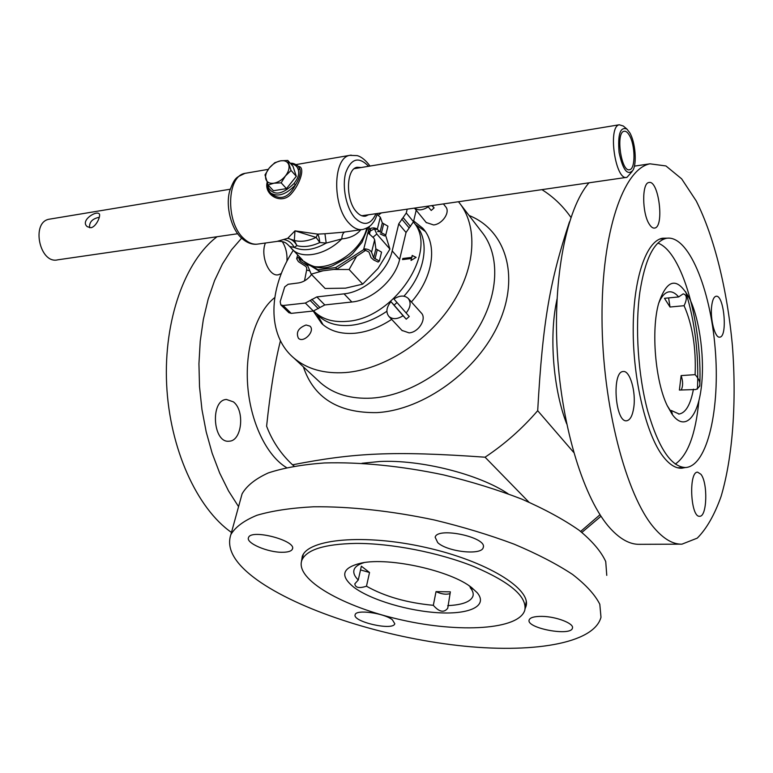 <?xml version="1.0" encoding="UTF-8"?>
<svg xmlns="http://www.w3.org/2000/svg" width="773" height="773" viewBox="0 0 773 773"><rect width="100%" height="100%" fill="white"/><g stroke="black" fill="none" stroke-linecap="round" stroke-linejoin="round"><path stroke-width="1.16" d="M306.069 324.998L309.905 326.1C315.645 330.747 303.673 343.512 298.446 338.303C295.769 332.4 298.31 327.965 306.069 324.998M600.003 514.731L580.649 531.428M280.444 340.777C274.888 362.798 270.279 391.273 266.608 426.203C272.26 441.093 280.899 453.964 292.532 464.815C353.599 452.939 392.539 450.649 485.067 457.201C504.682 444.146 522.219 428.648 537.689 410.695C542.801 319.684 550.183 280.425 569.469 221.861M570.996 217.503L570.01 216.111C562.319 205.405 552.956 196.574 541.921 189.636M458.457 201.734L458.862 202.226C478.101 225.523 476.226 267.11 451.78 304.456C427.411 341.801 383.224 369.736 345.328 372.567C324.003 373.929 306.784 369.04 293.692 357.87C266.762 335.057 268.086 288.976 293.228 250.384M425.256 231.417L415.391 224.431M317.046 314.321L323.095 324.786M391.66 319.384C379.553 327.366 367.368 331.984 355.097 333.231C341.202 334.351 330.09 331.144 321.742 323.597L313.22 311.036M413.671 220.952L422.85 228.315C437.837 244.529 433.334 277.275 411.41 301.963M573.682 452.389L537.689 410.695M294.107 466.1L292.532 464.815M485.067 457.201L528.877 502.112M669.949 410.56L671.293 410.492L672.326 413.739L667.196 405.593M679.39 390.056L681.129 375.591L695.12 374.654C701.246 381.485 701.507 386.432 695.884 389.515L679.39 390.056M681.255 389.94C683.1 386.046 683.061 381.263 681.129 375.591M670.017 307.026L664.471 298.31L678.636 296.938L683.187 293.856C687.033 294.871 687.332 298.822 684.086 305.702L670.017 307.026L668.606 297.914M684.086 305.702C692.482 324.911 696.154 347.898 695.12 374.654M693.449 389.186C690.55 404.559 685.777 412.84 679.148 414.028L671.293 410.492M658.673 303.277C661.524 296.349 664.925 292.542 668.867 291.865C672.133 291.411 675.389 293.102 678.636 296.938M672.124 414.27C684.144 431.141 697.004 418.715 700.995 389.805C705.111 361.059 700.212 320.94 689.796 299.045C677.679 276.521 667.292 277.99 658.625 303.441C650.982 330.274 655.272 381.273 667.234 405.661L672.124 414.27M639.889 291.991C645.088 259.139 653.948 241.244 666.452 238.297C688.202 234.538 710.271 288.194 715.131 348.053C720.349 407.864 707.672 465.858 685.738 467.53C671.36 467.221 658.693 448.417 647.735 411.13C638.015 375.079 634.904 327.337 639.889 291.991M657.9 243.089C682.356 251.756 702.435 324.708 699.778 386.162M698.889 400.752C695.671 434.233 687.796 455.345 675.283 464.09M685.68 291.721C695.014 321.916 698.937 354.382 697.449 389.099M566.696 423.865C553.98 391.515 549.332 341.289 555.768 305.557L557.014 299.083M361.368 566.203L369.533 572.493L366.479 586.214C359.165 588.553 355.28 587.77 354.826 583.837L358.257 580.011L361.368 566.203M360.527 569.923L369.533 572.493M436.03 591.625L450.359 591.847L447.741 608.235C444.002 613.008 439.199 612.032 433.324 605.317L436.03 591.625C441.325 594.118 445.992 594.785 450.021 593.635M468.979 585.692L473.115 589.181L470.177 587.615L470.351 586.707M470.177 587.615C472.786 590.736 473.704 593.577 472.96 596.138C470.757 601.771 462.341 604.93 447.712 605.626M433.324 605.317C407.004 602.863 384.722 596.495 366.479 586.214M358.257 580.011C354.44 576.214 353.068 572.735 354.131 569.575C355.251 566.57 358.604 564.242 364.199 562.58M354.082 587.432C371.166 600.128 408.927 611.259 439.364 612.796C469.907 614.448 488.217 605.829 477.241 592.765L471.685 587.625C451.142 570.793 389.631 557.033 361.542 563.005C342.004 567.614 339.521 575.759 354.082 587.432M355.648 543.409C391.254 543.206 439.064 552.55 474.11 566.657C510.238 582.166 527.147 596.64 524.838 610.081C519.147 629.782 459.8 633.116 401.815 619.985C343.734 607.182 294.629 579.595 301.866 560.241C306.523 549.661 324.447 544.057 355.648 543.409M361.986 463.278L379.775 461.5C420.725 459.452 479.038 474.187 508.103 493.773M633.754 407.593C632.527 415.7 630.188 420.087 626.739 420.754C615.231 423.15 611.491 371.513 623.154 371.533C629.898 370.112 636.198 391.872 633.754 407.593M700.918 474.284C708.029 482.912 707.092 516.944 699.671 516.258C690.531 517.746 688.414 471.462 697.613 472.168L700.918 474.284M711.672 306.04C712.416 300.05 713.865 296.793 716.02 296.281C724.021 294.194 727.934 336.951 719.76 337.134C715.064 338.458 709.972 319.152 711.672 306.04M649.252 224.131C642.034 213.261 641.803 182.95 648.876 182.525C658.712 179.433 664.664 227.117 654.615 228.064C652.847 228.354 651.059 227.04 649.252 224.131M685.226 467.559L681.902 468.196C675.699 468.564 669.428 464.641 663.06 456.428C646.247 434.726 633.019 380.065 633.203 329.182C633.29 278.222 646.383 240.847 662.548 238.229L667.167 238.181M588.997 182.805C566.764 208.372 552.743 276.782 557.343 352.884C561.884 428.967 584.465 500.305 610.341 528.471C620.265 539.264 630.014 544.55 639.571 544.327L681.216 544.163M654.248 528.036C663.698 539.013 672.925 544.385 681.941 544.163L697.265 538.134C706.58 528.79 714.513 514.895 721.074 496.469C732.881 456.64 736.679 401.467 732.408 345.734C727.306 290.107 714.397 237.011 696.202 200.903L681.641 178.834L665.949 165.953L649.938 163.818C623.666 168.862 601.549 231.398 602.012 318.273C602.312 405.042 626.101 495.754 654.248 528.036M281.314 273.536L278.396 274.763C269.081 277.169 260.095 255.525 265.4 243.022M282.309 241.64C285.884 247.36 287.411 253.911 286.909 261.322M233.398 401.863C245.099 410.56 241.939 441.122 229.175 441.19C212.817 443.538 209.995 399.931 226.46 399.467L233.398 401.863M286.493 467.588C266.482 455.597 250.143 421.662 247.611 384.403C245.041 347.154 256.607 311.732 274.753 297.557M238.567 506.644L228.537 490.942L219.667 473.037L212.16 453.249L206.217 431.972L201.966 409.642L199.521 386.742L198.941 363.754L200.226 341.183L203.328 319.5L208.159 299.151L214.585 280.541L222.431 264.008L231.513 249.805L241.62 238.152M231.475 532.433C197.047 508.557 169.587 448.601 166.63 384.191C163.605 319.78 185.336 260.53 217.058 236.731M282.589 552.28C267.96 552.618 245.466 543.004 248.529 537.564C251.032 528.587 297.083 540.781 292.387 549.13C291.402 551.168 288.136 552.222 282.589 552.28M392.355 619.762L394.8 623.743C393.235 631.145 351.812 621.637 355.184 614.651C356.024 609.221 384.007 613.028 392.355 619.762M542.028 616.381C556.241 616.525 574.252 623.502 572.445 628.082C571.247 636.701 525.959 628.188 529.138 619.975C530.104 617.511 534.394 616.313 542.028 616.381M437.74 542.656L435.16 537.245C437.218 526.529 487.705 537.341 483.222 547.545C481.801 555.652 447.364 551.864 437.74 542.656M301.499 561.333L302.282 556.376C307.992 538.926 364.17 533.573 425.363 547.361C486.613 560.947 531.785 588.949 525.988 606.38L525.128 608.612M606.766 575.363L605.732 561.575C601.172 551.564 592.331 541.148 579.199 530.317C563.662 519.466 544.55 509.078 521.843 499.136C497.483 489.715 471.385 481.637 443.547 474.893C401.4 465.974 359.745 461.877 324.331 462.959C302.098 464.592 283.401 467.916 268.25 472.95C255.419 478.806 246.703 485.773 242.084 493.85L240.538 499.484M260.984 582.61C305.18 612.332 384.848 637.165 457.751 645.465C530.375 653.707 593.877 644.141 600.988 617.25L599.809 604.283C595.084 594.804 586.002 584.861 572.58 574.455C556.715 563.99 537.206 553.883 514.074 544.144C489.261 534.868 462.698 526.828 434.387 519.997C391.553 510.895 349.29 506.354 313.461 506.788C290.996 507.958 272.144 510.789 256.926 515.282C244.065 520.577 235.388 526.993 230.895 534.52C225.803 549.497 235.833 565.527 260.984 582.61M600.988 516.248L581.905 532.404M411.738 257.399L412.202 255.438L416.106 257.38L411.033 260.453L411.487 258.482L402.549 259.593L402.81 258.511L411.738 257.399L402.936 258.655L402.714 259.573M411.487 258.482L411.207 260.337M416.038 257.428L412.318 255.583L411.864 257.544M309.867 271.062L309.152 270.676L309.587 270.415M317.365 314.64L318.882 316.157C326.863 323.394 337.521 326.448 350.865 325.327C362.991 324.042 374.992 319.355 386.877 311.268M403.931 296.185C425.565 272.454 430.3 240.5 415.748 224.875L413.41 222.044C439.335 250.143 394.336 318.853 346.961 321.346C333.588 322.496 322.911 319.452 314.93 312.215L313.664 310.978M304.504 280.86L306.678 269.806M378.374 215.126L381.36 212.913M407.197 209.164L406.279 212.99L398.752 223.841L392.201 250.916C387.785 271.207 364.383 292.049 344.043 293.846L316.843 296.9L305.335 303.055L283.102 305.509L280.821 304.881L280.174 301.654L284.706 286.909L288.145 284.28L298.417 282.947C303.499 282.135 307.876 279.333 311.558 274.521M288.822 312.63L291.218 313.374L313.345 311.017L324.786 304.939L351.85 302.001C372.084 300.291 395.303 279.633 399.622 259.428L406.038 232.499L413.487 221.716L416.203 210.237M373.05 237.224L376.799 234.016L373.948 227.822M376.799 234.016L389.93 249.08L378.036 268.453L362.701 284.135L345.502 288.165L325.114 288.484L311.2 274.154L323.066 270.772M385.553 235.127L389.93 249.08M333.656 269.458L349.106 269.506L356.614 256.24M349.106 269.506L362.701 284.135M306.9 263.748L311.2 274.154M315.075 268.521L309.925 265.39M351.29 259.709L343.183 265.004M370.682 228.45L369.475 234.258M307.751 265.941L300.05 260.955L299.17 259.486L300.204 259.158L298.011 257.612L299.856 258.945M298.011 257.612L296.648 258.704L298.407 261.651L305.77 266.395L306.668 267.584L306.688 270.106L309.229 270.627L309.229 269.555M377.118 214.508L380.316 217.203L382.316 222.924L387.94 226.189L385.785 234.924L381.447 232.866L376.209 228.479C372.48 227.378 369.89 228.064 368.441 230.538L368.47 233.214L373.803 238.084L374.663 239.804L375.871 248.887L381.553 252.133L379.359 261.052L373.649 257.815L371.562 252.23C370.46 250.268 368.228 249.157 364.856 248.877L335.627 267.593L317.983 269.777L312.611 266.395M302.649 260.134L298.813 257.728L299.151 256.52M369.475 226.431L368.441 230.538L369.755 232.045L369.378 233.552L368.054 232.045L363.697 249.254L365.03 250.742L365.648 250.404L368.972 252.056L371.069 257.651L373.746 260.018L378.132 262.066L379.359 261.052M380.316 217.203L377.263 229.407L374.692 229.243M370.277 231.011L374.122 228.992M335.627 267.593L336.989 269.052L365.03 250.742M309.403 269.98L309.229 270.627M380.219 233.919L384.558 235.978L385.785 234.924M380.152 231.668L377.601 231.523L380.142 231.668L382.316 222.924M364.856 248.877L365.648 250.404M300.204 259.158L304.166 261.651M310.485 265.632L319.375 271.226L336.989 269.052M317.983 269.777L319.375 271.226M375.871 248.887L373.649 257.815M432.233 205.531L434.107 207.898L431.228 210.469L427.691 206.188M434.107 207.898L431.836 205.589M426.184 222.489L433.614 224.953C442.562 224.102 450.582 211.928 445.644 206.758L443.412 203.917M428.281 206.787C422.773 210.353 418.193 210.787 414.541 208.101M406.096 313.055C410.627 307.374 411.304 302.465 408.144 298.32C404.376 295.131 399.631 295.354 393.911 299.006L409.246 316.515L406.24 319.191L403.071 315.732L390.935 301.654L394.104 305.113L396.974 302.543M394.104 305.113L406.24 319.191M401.931 330.4L409.062 332.873C418.773 332.419 427.208 318.35 421.14 312.823L408.444 298.658M403.071 315.732C397.409 319.326 392.703 319.587 388.964 316.495C385.688 312.321 386.345 307.374 390.935 301.654M289.72 246.471L294.194 247.408C303.2 251.505 313.867 250.066 326.196 243.08L324.94 233.765L317.664 234.113C318.621 235.407 319.336 238.219 319.809 242.529L326.196 243.08L341.772 238.915C341.995 235.311 342.941 233.011 344.632 232.006M342.768 232.258L324.94 233.765M291.305 248.384L292.213 249.331C302.175 259.718 326.032 254.964 341.772 238.915C350.082 238.161 356.43 235.108 360.817 229.755M302.736 260.23L289.875 246.674C286.464 243.408 285.372 241.186 277.613 241.321M283.459 239.543L287.73 238.297L294.32 240.451L294.986 230.847L287.73 238.297C291.663 239.157 294.735 241.601 296.958 245.64L294.194 247.408C291.759 242.78 288.184 240.152 283.459 239.543L277.005 241.408L258.308 244.007C253.302 244.896 248.346 242.954 243.437 238.2C225.494 221.996 226.76 175.915 245.002 173.345L246.539 173.084M316.128 237.437L317.664 234.113L294.986 230.847L316.128 237.437L319.809 242.529C311.326 246.432 303.712 247.466 296.958 245.64L294.32 240.451C300.765 242.181 308.031 241.176 316.128 237.437M267.081 182.583C264.037 194.922 281.353 205.203 291.179 193.926C300.832 183.027 305.345 166.485 298.349 166.408M290.861 163.895C294.571 164.253 296.977 166.011 298.098 169.181L299.972 169.277L298.165 166.214C295.18 163.866 292.571 162.89 290.329 163.296M267.844 188.602L267.4 183.365L267.854 188.863L271.072 193.762C280.628 200.709 288.773 197.724 295.508 184.786L293.933 183.578C282.503 194.651 274.009 196.042 268.444 187.742L267.854 188.863L270.077 192.69C277.507 197.463 285.991 194.825 295.508 184.786C299.441 178.573 300.929 173.403 299.972 169.277L299.025 167.181M368.595 214.759L365.726 216.092C362.624 216.672 359.542 215.252 356.479 211.841C345.463 200.342 345.995 168.765 357.136 167.268L361.165 167.528M629.705 132.637C635.3 141.836 637.136 163.277 632.932 170.302C627.492 176.022 622.874 170.089 619.086 152.513C617.617 134.28 620.226 126.463 626.922 129.072L629.705 132.637M626.922 129.072L623.309 126.018L619.27 124.772C607.385 126.559 615.559 181.645 626.98 177.307L632.092 171.567M237.717 233.736L57.772 259.825C39.732 264.492 30.698 222.141 49.211 219.203L50.255 219.03M90.953 227.726L87.359 226.721C79.774 220.943 95.697 210.478 99.07 213.696C101.302 214.865 96.557 226.711 90.953 227.726M629.309 135.207C635.348 144.909 635.619 168.958 629.657 169.683C621.337 172.833 615.405 132.57 624.043 131.284C625.782 130.898 627.541 132.212 629.309 135.207M99.311 217.29C92.354 218.653 89.108 222.131 89.571 227.735M287.769 160.436L280.589 160.832C284.802 160.233 287.517 161.518 288.744 164.697C289.672 168.079 288.58 171.819 285.459 175.925C282.106 179.916 278.27 182.341 273.942 183.201C269.719 183.752 267.023 182.418 265.864 179.201C265.004 175.809 266.125 172.099 269.217 168.06C272.521 164.127 276.309 161.721 280.589 160.832L274.773 162.697L269.217 168.06L264.994 174.891L268.096 184.998L273.942 183.201L281.169 182.843L285.459 175.925L291.063 170.475L287.769 160.436L292.986 166.282L296.301 176.312L286.474 188.622L273.439 190.738L268.096 184.998M291.063 170.475L296.301 176.312M281.169 182.843L286.474 188.622M460.756 204.681L481.492 231.61C500.672 254.897 499.271 295.866 475.695 332.342C452.176 368.818 409.11 395.766 371.852 398.114C350.884 399.216 333.868 394.191 320.805 383.031L317.974 380.413M303.364 366.846C313.77 397.853 338.236 413.111 376.77 412.618C423.575 410.202 477.994 370.663 498.933 322.988C520.181 275.333 505.32 229.755 469.076 215.493M283.102 305.509L291.218 313.374M305.335 303.055L313.345 311.017M310.34 300.639L318.321 308.64M311.819 299.325L319.78 307.335M316.843 296.9L324.786 304.939M344.043 293.846L351.85 302.001M392.201 250.916L399.622 259.428M398.752 223.841L406.038 232.499M401.776 219.078L409.033 227.755M403.255 217.754L410.502 226.45M406.279 212.99L413.487 221.716M300.494 259.341L300.05 260.955M374.663 239.804L371.562 252.23M376.209 228.479L374.432 228.914M377.185 250.075L374.973 259.003M383.611 224.131L381.447 232.866M368.006 227.465L361.957 242.364L352.72 253.544L349.116 256.665L332.999 265.545C323.761 269.748 313.954 268.27 303.596 261.119C318.196 277.642 360.479 255.969 366.74 228.18M351.174 155.112L349.831 155.344C332.844 157.663 332.1 205.898 349 223.146C353.619 228.199 358.257 230.306 362.904 229.465C370.721 227.011 372.026 223.841 373.33 222.305C374.702 220.624 376.074 217.686 377.437 213.483M298.098 169.181C299.615 173.471 298.233 178.273 293.933 183.578M268.444 187.742L267.912 184.563M376.016 213.686C370.76 225.02 363.725 226.412 354.913 217.86C346.236 208.188 341.811 186.622 345.734 172.688C351.145 158.339 358.769 156.204 368.586 166.301M293.692 357.87L317.945 380.384M422.85 228.315L424.116 229.852M679.148 414.028L678.626 414.057M666.452 238.297L659.649 239.108M684.984 467.559L677.718 467.791M472.96 596.138L473.192 594.852M469.704 586.224L471.685 587.625M525.205 607.829L526.249 601.5M301.866 560.241L303.335 554.28M681.902 468.196L681.139 468.216M649.938 163.818L634.411 166.127M277.874 274.83L278.396 274.763M292.387 549.13L292.532 548.53M483.222 547.545L483.347 546.898M525.988 606.38L526.365 604.1M230.895 534.52L242.084 493.85M314.93 312.215L318.882 316.157M280.821 304.881L288.938 312.746M297.682 254.993L296.648 258.704M414.463 208.111L426.406 222.759M388.964 316.495L402.25 330.728M370.016 166.06C365.774 160.282 361.522 156.803 357.232 155.624L349.831 155.344L296.049 164.581M268.241 169.355L245.002 173.345C236.296 177.684 235.089 176.505 229.668 190.999C225.455 206.275 231.185 228.508 241.041 237.601C246.345 242.577 251.689 244.77 257.08 244.181M361.696 229.629L342.768 232.267M299.035 167.181L298.523 166.61M365.726 216.092L364.904 216.208M361.764 215.754L626.372 177.394M49.211 219.203L230.19 189.221M354.314 168.659L619.27 124.772"/></g></svg>
